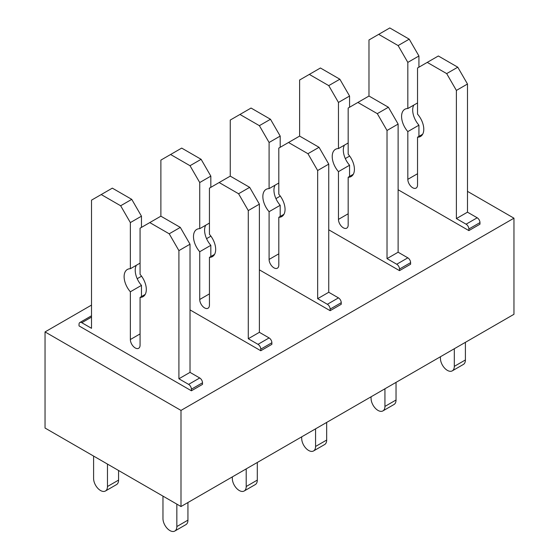 <?xml version="1.0" encoding="UTF-8"?>
<svg xmlns="http://www.w3.org/2000/svg" width="559" height="559" viewBox="0 0 559 559"><rect width="100%" height="100%" fill="white"/><g stroke="black" fill="none" stroke-linecap="round" stroke-linejoin="round"><path stroke-width="0.84" d="M180.997 410.418L45.041 331.92L45.041 428.04L180.997 506.531L180.997 410.418L513.959 218.185L467.485 191.353M349.654 156.052L345.308 158.567M280.29 196.104L275.936 198.613M210.925 236.15L206.571 238.658M141.553 276.195L137.207 278.71M91.515 305.088L45.041 331.92M422.667 134.237L417.538 137.193A15.701 9.063 -120 0 0 420.529 136.459A15.701 9.063 -120 0 0 417.538 114.141L417.538 67.995L438.347 55.984L457.772 67.199L467.485 84.018L467.485 212.175L477.197 217.779A3.927 2.264 -120 0 1 479.971 222.587L479.971 224.187L468.868 230.601L398.12 189.746M191.402 390.79L79.029 325.911L79.029 324.311A3.927 2.264 -120 0 1 79.846 322.515A3.927 2.264 -120 0 1 81.803 322.711L91.515 328.315L91.515 200.157L101.228 194.553L120.653 205.768L130.359 222.587L130.359 268.732A15.701 9.063 -120 0 0 127.368 269.466A15.701 9.063 -120 0 0 130.359 291.784L130.359 339.53A6.869 3.962 -120 0 0 133.356 346.44A6.869 3.962 -120 0 0 138.653 348.278A6.869 3.962 -120 0 0 140.071 345.134L140.071 297.388A15.701 9.063 -120 0 0 143.062 296.654A15.701 9.063 -120 0 0 140.071 274.336L140.071 228.191L149.784 222.587L169.209 233.802L178.915 250.621L178.915 378.778L188.628 384.382A3.927 2.264 -120 0 1 191.402 389.19L191.402 390.79L202.505 384.382L202.505 382.782A3.927 2.264 -120 0 0 199.724 377.975L188.628 384.382M280.192 147.297L280.192 136.082L270.479 119.263L251.061 108.048L230.252 120.059L230.252 176.127L249.67 187.342L259.383 204.161L259.383 332.319L269.096 337.929A3.927 2.264 -120 0 1 271.87 342.737L271.87 344.337L260.774 350.745L190.018 309.896M349.564 107.244L349.564 96.036L339.851 79.21L320.426 67.995L299.617 80.014L299.617 136.082L319.042 147.297L328.748 164.115L328.748 292.273L338.461 297.877A3.927 2.264 -120 0 1 341.235 302.685L341.235 304.285L330.138 310.692L259.383 269.843M418.929 67.199L418.929 55.984L409.216 39.165L389.791 27.95L368.982 39.962L368.982 96.029L388.407 107.244L398.12 124.07L398.12 252.221L407.825 257.832A3.927 2.264 -120 0 1 410.606 262.639L410.606 264.239L399.503 270.647L328.748 229.798M513.959 218.185L513.959 314.298L180.997 506.531M465.402 342.332L465.402 359.954A9.81 5.667 -120 0 1 463.369 364.447L452.273 370.855A9.81 5.667 -120 0 1 444.712 368.227A9.81 5.667 -120 0 1 440.429 358.354L440.429 356.754M452.273 370.855A9.81 5.667 -120 0 0 454.306 366.362L454.306 348.746M479.971 222.587L468.868 228.994L468.868 230.601M468.868 228.994A3.927 2.264 -120 0 0 466.094 224.187L456.389 218.583L467.485 212.175M467.485 84.018L456.389 90.425L456.389 218.583M457.772 67.199L446.676 73.606L456.389 90.425M427.251 62.391L446.676 73.606M413.807 105.085A15.701 9.063 -120 0 0 418.929 125.181L407.825 131.589L407.825 179.334A6.869 3.962 -120 0 0 410.823 186.245A6.869 3.962 -120 0 0 416.12 188.09A6.869 3.962 -120 0 0 417.538 184.945L417.538 137.193M418.929 125.181L418.929 136.396M417.538 102.933L407.825 108.537A15.701 9.063 -120 0 0 404.835 109.271A15.701 9.063 -120 0 0 407.825 131.589M418.929 55.984L407.825 62.391L407.825 108.537M409.216 39.165L398.12 45.572L407.825 62.391M378.695 34.358L398.12 45.572M396.038 382.384L396.038 400.006A9.81 5.667 -120 0 1 394.004 404.499L382.908 410.907A9.81 5.667 -120 0 1 375.348 408.273A9.81 5.667 -120 0 1 371.064 398.406L371.064 396.799M382.908 410.907A9.81 5.667 -120 0 0 384.934 406.414L384.934 388.791M410.606 262.639L399.503 269.047L399.503 270.647M399.503 269.047A3.927 2.264 -120 0 0 396.729 264.239L387.017 258.635L398.12 252.221M398.12 124.07L387.017 130.478L387.017 258.635M388.407 107.244L377.304 113.652L387.017 130.478M368.982 96.029L357.886 102.444L377.304 113.652M353.295 174.282L348.173 177.245A15.701 9.063 -120 0 0 351.164 176.511A15.701 9.063 -120 0 0 348.173 154.193L348.173 108.048L357.886 102.444M344.435 145.137A15.701 9.063 -120 0 0 349.564 165.226L338.461 171.634L338.461 219.387A6.869 3.962 -120 0 0 341.458 226.297A6.869 3.962 -120 0 0 346.755 228.135A6.869 3.962 -120 0 0 348.173 224.991L348.173 177.245M349.564 165.226L349.564 176.441M348.173 142.978L338.461 148.582A15.701 9.063 -120 0 0 335.47 149.323A15.701 9.063 -120 0 0 338.461 171.634M349.564 96.036L338.461 102.444L338.461 148.582M339.851 79.21L328.748 85.618L338.461 102.444M309.33 74.403L328.748 85.618M326.673 422.429L326.673 440.052A9.81 5.667 -120 0 1 324.639 444.545L313.536 450.952A9.81 5.667 -120 0 1 305.983 448.325A9.81 5.667 -120 0 1 301.699 438.452L301.699 436.852M313.536 450.952A9.81 5.667 -120 0 0 315.569 446.459L315.569 428.837M341.235 302.685L330.138 309.092L330.138 310.692M330.138 309.092A3.927 2.264 -120 0 0 327.364 304.285L317.652 298.681L328.748 292.273M328.748 164.115L317.652 170.523L317.652 298.681M319.042 147.297L307.939 153.704L317.652 170.523M299.617 136.082L288.521 142.489L307.939 153.704M283.93 214.335L278.808 217.29A15.701 9.063 -120 0 0 281.799 216.557A15.701 9.063 -120 0 0 278.808 194.239L278.808 148.093L288.521 142.489M275.07 185.183A15.701 9.063 -120 0 0 280.192 205.279L269.096 211.686L269.096 259.432A6.869 3.962 -120 0 0 272.093 266.343A6.869 3.962 -120 0 0 277.383 268.18A6.869 3.962 -120 0 0 278.808 265.043L278.808 217.29M280.192 205.279L280.192 216.494M278.808 183.024L269.096 188.635A15.701 9.063 -120 0 0 266.105 189.368A15.701 9.063 -120 0 0 269.096 211.686M280.192 136.082L269.096 142.489L269.096 188.635M270.479 119.263L259.383 125.67L269.096 142.489M239.958 114.455L259.383 125.67M257.301 462.482L257.301 480.104A9.81 5.667 -120 0 1 255.274 484.597L244.171 491.005A9.81 5.667 -120 0 1 236.611 488.37A9.81 5.667 -120 0 1 232.327 478.504L232.327 476.897M244.171 491.005A9.81 5.667 -120 0 0 246.205 486.512L246.205 468.889M271.87 342.737L260.774 349.144L260.774 350.745M260.774 349.144A3.927 2.264 -120 0 0 257.992 344.337L248.287 338.726L259.383 332.319M259.383 204.161L248.287 210.568L248.287 338.726M249.67 187.342L238.574 193.749L248.287 210.568M230.252 176.127L219.149 182.534L238.574 193.749M214.565 254.38L209.443 257.343A15.701 9.063 -120 0 0 212.434 256.602A15.701 9.063 -120 0 0 209.436 234.291L209.436 188.145L219.149 182.534M205.705 225.235A15.701 9.063 -120 0 0 210.827 245.324L199.731 251.732L199.731 299.484A6.869 3.962 -120 0 0 202.728 306.395A6.869 3.962 -120 0 0 208.018 308.233A6.869 3.962 -120 0 0 209.443 305.088L209.443 257.343M210.827 245.324L210.827 256.539M209.436 223.076L199.731 228.68A15.701 9.063 -120 0 0 196.74 229.414A15.701 9.063 -120 0 0 199.731 251.732M199.724 377.975L190.018 372.371L190.018 244.213L180.305 227.394L160.88 216.179L160.88 160.112L181.696 148.093L201.114 159.308L210.827 176.127L210.827 187.342M210.827 176.127L199.731 182.534L199.731 228.68M201.114 159.308L190.018 165.716L199.731 182.534M170.593 154.501L190.018 165.716M187.936 502.527L187.936 520.149A9.81 5.667 -120 0 1 185.902 524.642L174.806 531.05A9.81 5.667 -120 0 1 167.246 528.423A9.81 5.667 -120 0 1 162.962 518.549L162.962 496.119M174.806 531.05A9.81 5.667 -120 0 0 176.84 526.557L176.84 504.134M190.018 372.371L178.915 378.778M190.018 244.213L178.915 250.621M180.305 227.394L169.209 233.802M160.88 216.179L149.784 222.587M145.193 294.432L140.071 297.388M136.34 265.28A15.701 9.063 -120 0 0 141.462 285.376L141.462 296.584M141.462 285.376L130.359 291.784M140.071 263.121L130.359 268.732M101.228 194.553L112.324 188.145L131.749 199.36L141.462 216.179L141.462 227.394M141.462 216.179L130.359 222.587M131.749 199.36L120.653 205.768M91.515 315.933A3.927 2.264 -120 0 0 90.942 316.108L79.846 322.515M118.571 470.489L118.571 480.104A9.81 5.667 -120 0 1 116.538 484.59L105.441 491.005A9.81 5.667 -120 0 1 97.881 488.37A9.81 5.667 -120 0 1 93.598 478.504L93.598 456.074M105.441 491.005A9.81 5.667 -120 0 0 107.468 486.512L107.468 464.082M465.402 359.954L454.306 366.362M477.197 217.779L466.094 224.187M417.538 173.73L407.825 179.334M396.038 400.006L384.934 406.414M407.825 257.832L396.729 264.239M348.173 213.776L338.461 219.387M326.673 440.052L315.569 446.459M338.461 297.877L327.364 304.285M278.808 253.828L269.096 259.432M257.301 480.104L246.205 486.512M269.096 337.929L257.992 344.337M209.443 293.873L199.731 299.484M187.936 520.149L176.84 526.557M202.505 382.782L191.402 389.19M140.071 333.919L130.359 339.53M91.515 317.1L81.803 322.711M118.571 480.104L107.468 486.512"/></g></svg>
